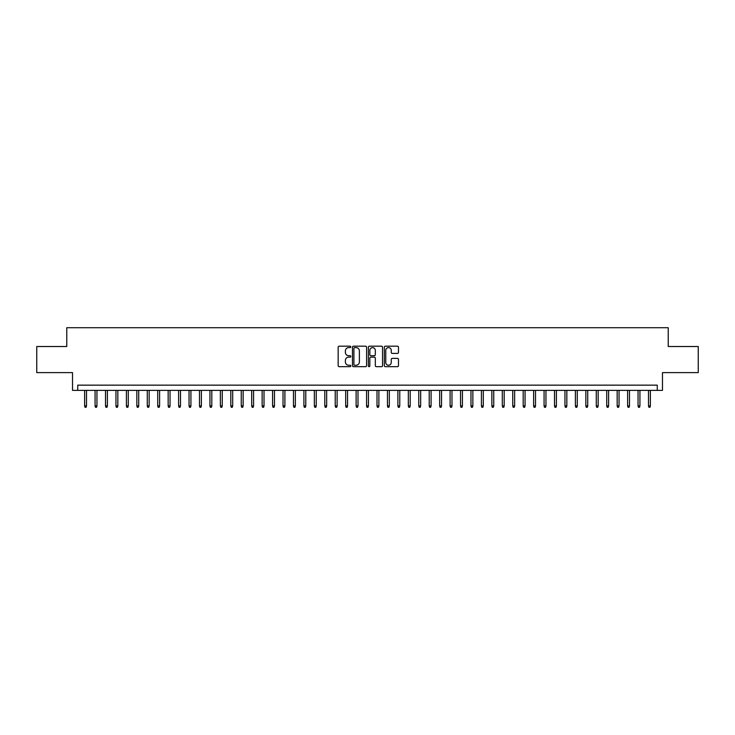 <?xml version="1.0" encoding="UTF-8"?>
<svg xmlns="http://www.w3.org/2000/svg" width="735" height="735" viewBox="0 0 735 735"><rect width="100%" height="100%" fill="white"/><g stroke="black" fill="none" stroke-linecap="round" stroke-linejoin="round"><path stroke-width="1.1" d="M350.797 346.902A0.717 0.717 0 0 0 350.071 346.185L339.184 346.185A1.029 1.029 0 0 0 338.164 347.205L338.164 365.653A1.029 1.029 0 0 0 339.184 366.682L350.071 366.682A0.717 0.717 0 0 0 350.797 365.966A0.717 0.717 0 0 0 350.071 365.249L348.666 365.249A3.28 3.28 0 0 1 345.386 361.969L345.386 360.426A3.28 3.28 0 0 1 348.666 357.146L350.071 357.146A0.717 0.717 0 0 0 350.797 356.429A0.717 0.717 0 0 0 350.071 355.712L348.666 355.712A3.28 3.28 0 0 1 345.386 352.433L345.386 350.898A3.28 3.28 0 0 1 348.666 347.618L350.071 347.618A0.717 0.717 0 0 0 350.797 346.902M397.451 353.406A1.029 1.029 0 0 0 398.48 352.387L398.48 347.205A1.029 1.029 0 0 0 397.451 346.185L385.361 346.185A1.029 1.029 0 0 0 384.331 347.205L384.331 365.653A1.029 1.029 0 0 0 385.361 366.682L397.451 366.682A1.029 1.029 0 0 0 398.48 365.653L398.48 359.406A1.029 1.029 0 0 0 397.451 358.377L392.279 358.377A1.029 1.029 0 0 0 391.25 359.406L391.25 362.502A2.738 2.738 0 0 1 388.512 365.249A2.738 2.738 0 0 1 385.774 362.502L385.774 350.356A2.738 2.738 0 0 1 388.512 347.618A2.738 2.738 0 0 1 391.25 350.356L391.25 352.387A1.029 1.029 0 0 0 392.279 353.406L397.451 353.406M657.265 390.368L662.483 390.368L662.483 372.617L698.25 372.617L698.25 346.516L668.225 346.516L668.225 327.718L66.775 327.718L66.775 346.516L36.75 346.516L36.75 372.617L72.517 372.617L72.517 390.368L657.265 390.368L657.265 385.149L77.735 385.149L77.735 390.368M366.6 347.205A1.029 1.029 0 0 0 365.58 346.185L353.48 346.185A1.029 1.029 0 0 0 352.46 347.205L352.46 365.653A1.029 1.029 0 0 0 353.48 366.682L365.58 366.682A1.029 1.029 0 0 0 366.6 365.653L366.6 347.205M369.42 346.185L381.52 346.185A1.029 1.029 0 0 1 382.54 347.205L382.54 365.653A1.029 1.029 0 0 1 381.52 366.682L376.338 366.682A1.029 1.029 0 0 1 375.319 365.653L375.319 358.175A1.029 1.029 0 0 0 374.29 357.146L370.853 357.146A1.029 1.029 0 0 0 369.834 358.175L369.834 365.966A0.717 0.717 0 0 1 369.117 366.682A0.717 0.717 0 0 1 368.4 365.966L368.4 347.205A1.029 1.029 0 0 1 369.42 346.185M354.61 347.618A0.717 0.717 0 0 0 353.893 348.335L353.893 364.532A0.717 0.717 0 0 0 354.61 365.249L356.098 365.249A3.28 3.28 0 0 0 359.378 361.969L359.378 350.898A3.28 3.28 0 0 0 356.098 347.618L354.61 347.618M375.319 350.411A2.738 2.738 0 0 0 372.571 347.664A2.738 2.738 0 0 0 369.834 350.411L369.834 354.693A1.029 1.029 0 0 0 370.853 355.712L374.29 355.712A1.029 1.029 0 0 0 375.319 354.693L375.319 350.411M86.509 405.922L86.087 407.282L85.049 407.282L84.626 405.922L86.509 405.922L86.509 390.368M84.626 405.922L84.626 390.368M96.946 405.922L96.533 407.282L95.486 407.282L95.072 405.922L96.946 405.922L96.946 390.368M95.072 405.922L95.072 390.368M107.393 405.922L106.97 407.282L105.932 407.282L105.509 405.922L107.393 405.922L107.393 390.368M105.509 405.922L105.509 390.368M117.83 405.922L117.416 407.282L116.369 407.282L115.955 405.922L117.83 405.922L117.83 390.368M115.955 405.922L115.955 390.368M128.276 405.922L127.853 407.282L126.815 407.282L126.392 405.922L128.276 405.922L128.276 390.368M126.392 405.922L126.392 390.368M138.713 405.922L138.299 407.282L137.252 407.282L136.839 405.922L138.713 405.922L138.713 390.368M136.839 405.922L136.839 390.368M149.159 405.922L148.736 407.282L147.698 407.282L147.276 405.922L149.159 405.922L149.159 390.368M147.276 405.922L147.276 390.368M159.596 405.922L159.183 407.282L158.135 407.282L157.722 405.922L159.596 405.922L159.596 390.368M157.722 405.922L157.722 390.368M170.042 405.922L169.629 407.282L168.581 407.282L168.159 405.922L170.042 405.922L170.042 390.368M168.159 405.922L168.159 390.368M180.488 405.922L180.066 407.282L179.018 407.282L178.605 405.922L180.488 405.922L180.488 390.368M178.605 405.922L178.605 390.368M190.925 405.922L190.512 407.282L189.465 407.282L189.042 405.922L190.925 405.922L190.925 390.368M189.042 405.922L189.042 390.368M201.372 405.922L200.949 407.282L199.902 407.282L199.488 405.922L201.372 405.922L201.372 390.368M199.488 405.922L199.488 390.368M211.809 405.922L211.395 407.282L210.348 407.282L209.934 405.922L211.809 405.922L211.809 390.368M209.934 405.922L209.934 390.368M222.255 405.922L221.832 407.282L220.794 407.282L220.371 405.922L222.255 405.922L222.255 390.368M220.371 405.922L220.371 390.368M232.692 405.922L232.278 407.282L231.231 407.282L230.818 405.922L232.692 405.922L232.692 390.368M230.818 405.922L230.818 390.368M243.138 405.922L242.715 407.282L241.677 407.282L241.255 405.922L243.138 405.922L243.138 390.368M241.255 405.922L241.255 390.368M253.575 405.922L253.162 407.282L252.114 407.282L251.701 405.922L253.575 405.922L253.575 390.368M251.701 405.922L251.701 390.368M264.021 405.922L263.599 407.282L262.56 407.282L262.138 405.922L264.021 405.922L264.021 390.368M262.138 405.922L262.138 390.368M274.458 405.922L274.045 407.282L272.997 407.282L272.584 405.922L274.458 405.922L274.458 390.368M272.584 405.922L272.584 390.368M284.904 405.922L284.482 407.282L283.444 407.282L283.021 405.922L284.904 405.922L284.904 390.368M283.021 405.922L283.021 390.368M295.341 405.922L294.928 407.282L293.881 407.282L293.467 405.922L295.341 405.922L295.341 390.368M293.467 405.922L293.467 390.368M305.788 405.922L305.374 407.282L304.327 407.282L303.904 405.922L305.788 405.922L305.788 390.368M303.904 405.922L303.904 390.368M316.234 405.922L315.811 407.282L314.764 407.282L314.35 405.922L316.234 405.922L316.234 390.368M314.35 405.922L314.35 390.368M326.671 405.922L326.257 407.282L325.21 407.282L324.796 405.922L326.671 405.922L326.671 390.368M324.796 405.922L324.796 390.368M337.117 405.922L336.694 407.282L335.656 407.282L335.233 405.922L337.117 405.922L337.117 390.368M335.233 405.922L335.233 390.368M347.554 405.922L347.14 407.282L346.093 407.282L345.68 405.922L347.554 405.922L347.554 390.368M345.68 405.922L345.68 390.368M358 405.922L357.577 407.282L356.539 407.282L356.117 405.922L358 405.922L358 390.368M356.117 405.922L356.117 390.368M368.437 405.922L368.024 407.282L366.976 407.282L366.563 405.922L368.437 405.922L368.437 390.368M366.563 405.922L366.563 390.368M378.883 405.922L378.461 407.282L377.423 407.282L377 405.922L378.883 405.922L378.883 390.368M377 405.922L377 390.368M389.32 405.922L388.907 407.282L387.86 407.282L387.446 405.922L389.32 405.922L389.32 390.368M387.446 405.922L387.446 390.368M399.767 405.922L399.344 407.282L398.306 407.282L397.883 405.922L399.767 405.922L399.767 390.368M397.883 405.922L397.883 390.368M410.204 405.922L409.79 407.282L408.743 407.282L408.329 405.922L410.204 405.922L410.204 390.368M408.329 405.922L408.329 390.368M420.65 405.922L420.236 407.282L419.189 407.282L418.766 405.922L420.65 405.922L420.65 390.368M418.766 405.922L418.766 390.368M431.096 405.922L430.673 407.282L429.626 407.282L429.212 405.922L431.096 405.922L431.096 390.368M429.212 405.922L429.212 390.368M441.533 405.922L441.119 407.282L440.072 407.282L439.659 405.922L441.533 405.922L441.533 390.368M439.659 405.922L439.659 390.368M451.979 405.922L451.556 407.282L450.518 407.282L450.096 405.922L451.979 405.922L451.979 390.368M450.096 405.922L450.096 390.368M462.416 405.922L462.003 407.282L460.955 407.282L460.542 405.922L462.416 405.922L462.416 390.368M460.542 405.922L460.542 390.368M472.862 405.922L472.44 407.282L471.401 407.282L470.979 405.922L472.862 405.922L472.862 390.368M470.979 405.922L470.979 390.368M483.299 405.922L482.886 407.282L481.838 407.282L481.425 405.922L483.299 405.922L483.299 390.368M481.425 405.922L481.425 390.368M493.745 405.922L493.323 407.282L492.285 407.282L491.862 405.922L493.745 405.922L493.745 390.368M491.862 405.922L491.862 390.368M504.182 405.922L503.769 407.282L502.722 407.282L502.308 405.922L504.182 405.922L504.182 390.368M502.308 405.922L502.308 390.368M514.629 405.922L514.206 407.282L513.168 407.282L512.745 405.922L514.629 405.922L514.629 390.368M512.745 405.922L512.745 390.368M525.066 405.922L524.652 407.282L523.605 407.282L523.191 405.922L525.066 405.922L525.066 390.368M523.191 405.922L523.191 390.368M535.512 405.922L535.098 407.282L534.051 407.282L533.628 405.922L535.512 405.922L535.512 390.368M533.628 405.922L533.628 390.368M545.958 405.922L545.535 407.282L544.488 407.282L544.075 405.922L545.958 405.922L545.958 390.368M544.075 405.922L544.075 390.368M556.395 405.922L555.982 407.282L554.934 407.282L554.512 405.922L556.395 405.922L556.395 390.368M554.512 405.922L554.512 390.368M566.841 405.922L566.419 407.282L565.371 407.282L564.958 405.922L566.841 405.922L566.841 390.368M564.958 405.922L564.958 390.368M577.278 405.922L576.865 407.282L575.817 407.282L575.404 405.922L577.278 405.922L577.278 390.368M575.404 405.922L575.404 390.368M587.724 405.922L587.302 407.282L586.264 407.282L585.841 405.922L587.724 405.922L587.724 390.368M585.841 405.922L585.841 390.368M598.161 405.922L597.748 407.282L596.701 407.282L596.287 405.922L598.161 405.922L598.161 390.368M596.287 405.922L596.287 390.368M608.608 405.922L608.185 407.282L607.147 407.282L606.724 405.922L608.608 405.922L608.608 390.368M606.724 405.922L606.724 390.368M619.045 405.922L618.631 407.282L617.584 407.282L617.17 405.922L619.045 405.922L619.045 390.368M617.17 405.922L617.17 390.368M629.491 405.922L629.068 407.282L628.03 407.282L627.607 405.922L629.491 405.922L629.491 390.368M627.607 405.922L627.607 390.368M639.928 405.922L639.514 407.282L638.467 407.282L638.053 405.922L639.928 405.922L639.928 390.368M638.053 405.922L638.053 390.368M650.374 405.922L649.951 407.282L648.913 407.282L648.49 405.922L650.374 405.922L650.374 390.368M648.49 405.922L648.49 390.368"/></g></svg>
